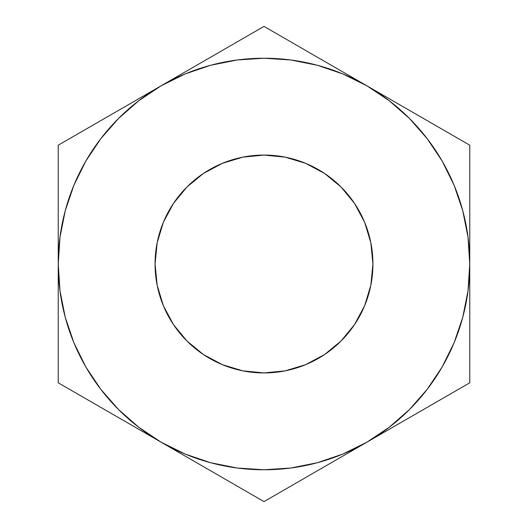 <?xml version="1.0" encoding="UTF-8"?>
<svg xmlns="http://www.w3.org/2000/svg" width="528" height="528" viewBox="0 0 528 528"><rect width="100%" height="100%" fill="white"/><g stroke="black" fill="none" stroke-linecap="round" stroke-linejoin="round"><path stroke-width="0.79" d="M155.067 264A108.933 108.933 0 0 1 264 155.067A108.933 108.933 0 0 1 372.933 264L370.841 285.252L364.643 305.686L354.578 324.522L341.029 341.029L324.522 354.578L305.686 364.643L285.252 370.841L264 372.933L242.748 370.841L222.314 364.643L203.478 354.578L186.971 341.029L173.422 324.522L163.357 305.686L157.159 285.252L155.067 264L157.159 242.748L163.357 222.314L173.422 203.478L186.971 186.971L203.478 173.422L222.314 163.357L242.748 157.159L264 155.067L285.252 157.159L305.686 163.357L324.522 173.422L341.029 186.971L354.578 203.478L364.643 222.314L370.841 242.748L372.933 264A108.933 108.933 0 0 1 264 372.933A108.933 108.933 0 0 1 155.067 264M210.646 462.733L237.217 468.019M290.783 468.019L317.255 462.759L342.745 454.106L366.881 442.2L340.039 457.697M427.192 389.334L442.2 366.881L454.106 342.745L462.759 317.255L468.019 290.783M468.019 237.217L462.759 210.745L454.106 185.255L442.2 161.119L427.244 138.739L409.497 118.503L389.261 100.756L366.881 85.8L393.505 101.171M317.354 65.267L290.783 59.981M237.217 59.981L210.745 65.241L185.255 73.894L161.119 85.8L187.737 70.429M100.808 138.666L85.8 161.119L73.894 185.255L65.241 210.745L59.981 237.217M59.981 290.783L65.241 317.255L73.894 342.745L85.8 366.881L100.756 389.261L118.503 409.497L138.739 427.244L161.119 442.2L134.495 426.829M85.991 129.175L108.095 116.411M118.972 110.134L134.072 101.409M73.511 136.376L82.738 131.05M58.232 202.825L58.232 173.501M58.232 232.947L58.232 214.751M203.26 61.472L214.137 55.189M236.26 42.418L239.422 40.59M291.74 42.418L313.863 55.189M324.74 61.472L339.841 70.184M279.279 35.224L288.506 40.55M409.028 110.134L419.905 116.411M442.009 129.175L445.196 131.01M469.768 233.006L469.768 264L468.006 237.145M469.768 202.884L469.768 214.645M469.768 162.809L469.768 173.448M469.768 325.149L469.768 354.499M469.768 294.994L469.768 313.216M409.028 417.866L393.73 426.697M442.022 398.818L419.905 411.589M454.489 391.624L445.262 396.95M236.326 485.621L214.137 472.811M203.26 466.528L188.159 457.816M248.721 492.776L239.494 487.45M324.74 466.528L313.863 472.811M290.644 486.215L288.631 487.384M58.232 294.994L58.232 264L59.994 290.855M58.232 325.057L58.232 313.355M58.232 365.191L58.232 354.545M85.978 398.818L82.863 397.023M118.972 417.866L108.306 411.715M468.006 290.855L469.768 264L469.768 145.2L264 26.4L161.119 85.8L138.739 100.756L118.503 118.503L100.756 138.739L85.8 161.119M59.994 237.145L58.232 264L58.232 382.8L161.119 442.2L185.255 454.106L210.745 462.759M237.145 468.006L264 469.768L290.855 468.006M161.119 442.2A205.768 205.768 0 0 1 58.232 264L58.232 382.8L264 501.6L469.768 382.8L469.768 264A205.768 205.768 0 0 1 161.119 442.2L264 501.6L366.881 442.2L389.261 427.244L409.497 409.497L427.244 389.261L442.2 366.881M366.881 85.8A205.768 205.768 0 0 1 469.768 264L469.768 145.2L264 26.4L58.232 145.2L58.232 264A205.768 205.768 0 0 1 366.881 85.8L342.745 73.894L317.255 65.241M290.855 59.994L264 58.232L237.145 59.994M163.357 222.314L173.422 203.478M203.478 173.422L222.314 163.357M305.686 163.357L324.522 173.422M354.578 203.478L364.643 222.314M364.643 305.686L354.578 324.522M324.522 354.578L305.686 364.643M222.314 364.643L203.478 354.578M173.422 324.522L163.357 305.686M161.119 85.8L58.232 145.2L58.232 264M366.881 442.2L469.768 382.8L469.768 264"/></g></svg>
